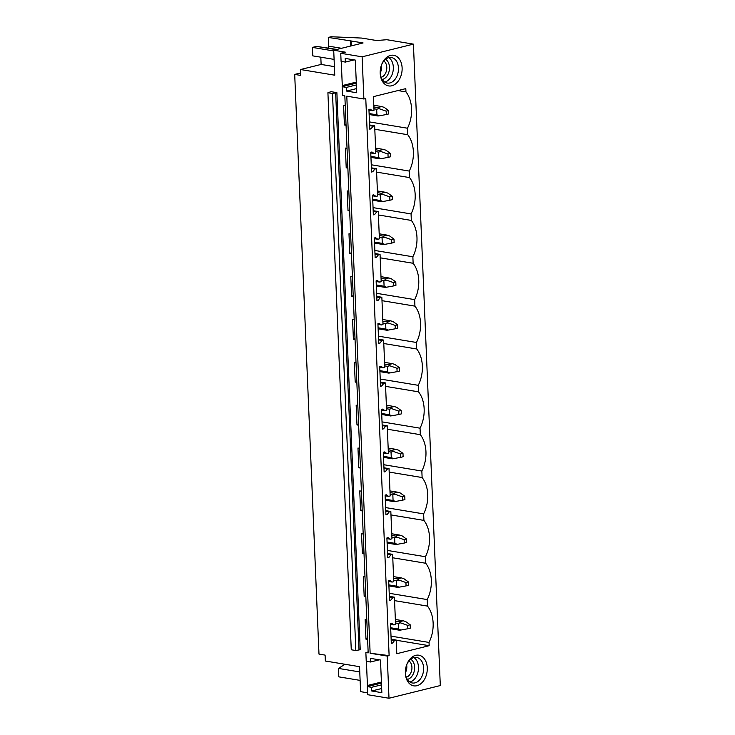 <?xml version="1.0" encoding="UTF-8"?>
<svg xmlns="http://www.w3.org/2000/svg" width="735" height="735" viewBox="0 0 735 735"><rect width="100%" height="100%" fill="white"/><g stroke="black" fill="none" stroke-linecap="round" stroke-linejoin="round"><path stroke-width="1.1" d="M381.456 683.1L367.289 686.609L367.629 694.704L388.999 698.25L387.235 656.07L389.118 655.602L370.137 653.24L346.791 96.166L363.889 99.004L362.116 56.825L413.419 44.128L386.83 39.718L376.467 40.517L361.758 38.073L331.035 36.75L328.297 37.43L328.655 46.158A1.727 1.204 99.4 0 1 327.911 47.95M389.118 655.602L365.773 98.536L363.889 99.004M356.383 84.929L346.424 87.391L346.571 91.067L356.714 92.748L355.345 60.095L345.202 58.414L345.358 62.089L341.086 61.382L340.746 53.278L362.116 56.825M346.424 87.391L342.142 86.684L342.51 95.458L344.834 95.844L368.18 652.91L365.865 652.524L366.232 661.298L370.504 662.005L370.348 658.339L380.491 660.021L381.851 692.664L371.717 690.983L371.561 687.317L367.289 686.609M370.137 653.24L387.235 656.07M332.496 93.464L355.841 650.539L360.223 649.703L336.878 92.638L331.081 91.673L327.911 92.711L332.496 93.464L336.878 92.638M355.841 650.539L351.266 649.777L327.911 92.711M346.066 125.235L344.421 124.959L343.594 105.224L345.239 105.5M342.547 86.583A1.727 1.185 76.1 0 1 342.28 85.572L356.264 82.109M341.27 61.409L342.28 85.572M340.746 53.278L345.312 52.148L333.708 50.228L334.756 75.191L300.56 69.522L300.799 75.429L294.698 74.41L318.99 654.095L325.1 655.105L325.348 661.013L359.544 666.682L360.591 691.653L367.546 692.802M367.693 686.508A1.727 1.185 76.1 0 1 367.426 685.498L366.416 661.335M367.619 639.459L365.975 639.184L365.148 619.449L366.793 619.715M365.819 596.609L364.174 596.333L363.347 576.589L364.992 576.865M364.027 553.749L362.383 553.483L361.556 533.739L363.2 534.014M362.226 510.899L360.582 510.632L359.755 490.888L361.399 491.164M360.435 468.048L358.79 467.772L357.963 448.038L359.608 448.313M358.634 425.197L356.989 424.922L356.163 405.187L357.807 405.463M356.842 382.347L355.198 382.071L354.371 362.337L356.016 362.612M355.042 339.496L353.397 339.221L352.57 319.486L354.215 319.753M353.25 296.646L351.606 296.37L350.779 276.636L352.423 276.902M351.449 253.796L349.805 253.52L348.978 233.776L350.623 234.052M349.658 210.936L348.013 210.669L347.186 190.925L348.831 191.201M347.857 168.085L346.213 167.819L345.386 148.075L347.03 148.351M300.698 72.93L294.698 74.41M388.999 698.25L440.302 685.553L413.419 44.128M396.22 640.231L429.166 645.697L396.79 653.709L396.22 640.047L394.612 640.442L392.536 643.088L391.314 643.391L390.487 623.647L391.7 623.344L393.969 624.915L395.568 624.52L394.419 597.188L392.821 597.592L390.735 600.238L389.522 600.532L388.696 580.797L389.908 580.494L392.168 582.065L393.767 581.67L392.628 554.337L391.02 554.732L388.944 557.378L387.722 557.681L386.895 537.946L388.117 537.643L390.377 539.214L391.975 538.819L390.827 511.486L389.228 511.882L387.143 514.528L385.93 514.831L385.103 495.096L386.316 494.793L388.576 496.364L390.175 495.969L389.035 468.636L387.428 469.031L385.351 471.677L384.129 471.98L383.302 452.245L384.524 451.942L386.785 453.513L388.383 453.118L387.235 425.785L385.636 426.181L383.551 428.827L382.338 429.13L381.511 409.386L382.724 409.092L384.984 410.663L386.582 410.268L385.443 382.935L383.835 383.33L381.759 385.976L380.537 386.279L379.71 366.535L380.932 366.241L383.192 367.812L384.791 367.408L383.642 340.084L382.044 340.48L379.958 343.126L378.745 343.429L377.919 323.685L379.131 323.382L381.392 324.953L382.99 324.558L381.851 297.234L380.252 297.629L378.167 300.275L376.945 300.578L376.118 280.834L377.34 280.531L379.6 282.102L381.199 281.707L380.05 254.374L378.452 254.779L376.366 257.425L375.153 257.719L374.326 237.984L375.539 237.681L377.799 239.252L379.398 238.857L378.259 211.524L376.66 211.919L374.574 214.565L373.352 214.868L372.526 195.133L373.748 194.83L376.008 196.401L377.606 196.006L376.458 168.673L374.859 169.068L372.774 171.714L371.561 172.018L370.734 152.283L371.947 151.98L374.207 153.551L375.805 153.156L374.666 125.823L373.068 126.218L370.982 128.864L369.76 129.167L368.933 109.432L370.155 109.129L372.415 110.7L374.014 110.305L373.444 96.634L405.812 88.623L405.95 91.875A28.472 19.836 -80.6 0 1 407.475 128.221L369.457 121.909M393.969 624.915L390.515 624.346M367.573 638.393L365.975 639.184M392.536 643.088L391.296 642.877M394.612 640.442L391.167 639.863M396.22 640.047L391.139 639.202M429.166 645.697L429.029 642.436L391.011 636.133M394.566 600.633L427.504 606.099L427.228 599.585L389.21 593.283M429.029 642.436A28.472 19.836 99.4 0 0 427.504 606.099M392.168 582.065L388.723 581.495M365.773 595.543L364.174 596.333M390.735 600.238L389.495 600.026M392.821 597.592L389.375 597.013M394.419 597.188L389.339 596.351M392.766 557.782L425.712 563.249L425.436 556.735L387.418 550.432M427.228 599.585A28.472 19.836 99.4 0 0 425.712 563.249M390.377 539.214L386.922 538.645M363.981 552.692L362.383 553.483M388.944 557.378L387.703 557.176M391.02 554.732L387.575 554.162M392.628 554.337L387.547 553.501M390.974 514.932L423.911 520.398L423.636 513.884L385.627 507.582M425.436 556.735A28.472 19.836 99.4 0 0 423.911 520.398M388.576 496.364L385.131 495.794M362.19 509.842L360.582 510.632M387.143 514.528L385.903 514.325M389.228 511.882L385.783 511.312M390.827 511.486L385.756 510.641M389.173 472.081L422.12 477.539L421.844 471.034L383.826 464.722M423.636 513.884A28.472 19.836 99.4 0 0 422.12 477.539M386.785 453.513L383.33 452.944M360.389 466.991L358.79 467.772M385.351 471.677L384.111 471.475M387.428 469.031L383.982 468.461M389.035 468.636L383.955 467.791M387.382 429.231L420.319 434.688L420.043 428.183L382.035 421.872M421.844 471.034A28.472 19.836 99.4 0 0 420.319 434.688M384.984 410.663L381.538 410.084M358.597 424.132L356.989 424.922M383.551 428.827L382.31 428.624M385.636 426.181L382.191 425.611M387.235 425.785L382.163 424.94M385.581 386.371L418.527 391.838L418.252 385.324L380.234 379.021M420.043 428.183A28.472 19.836 99.4 0 0 418.527 391.838M383.192 367.812L379.738 367.234M356.797 381.281L355.198 382.071M381.759 385.976L380.519 385.774M383.835 383.33L380.39 382.76M385.443 382.935L380.362 382.09M383.789 343.521L416.727 348.987L416.451 342.473L378.442 336.171M418.252 385.324A28.472 19.836 99.4 0 0 416.727 348.987M381.392 324.953L377.946 324.383M355.005 338.431L353.397 339.221M379.958 343.126L378.718 342.914M382.044 340.48L378.598 339.91M383.642 340.084L378.571 339.239M381.989 300.67L414.935 306.137L414.659 299.623L376.642 293.32M416.451 342.473A28.472 19.836 99.4 0 0 414.935 306.137M379.6 282.102L376.145 281.533M353.204 295.58L351.606 296.37M378.167 300.275L376.926 300.064M380.252 297.629L376.798 297.05M381.851 297.234L376.77 296.389M380.197 257.82L413.134 263.286L412.868 256.772L374.85 250.47M414.659 299.623A28.472 19.836 99.4 0 0 413.134 263.286M377.799 239.252L374.354 238.682M351.413 252.73L349.805 253.52M376.366 257.425L375.126 257.213M378.452 254.779L375.006 254.2M380.05 254.374L374.979 253.538M378.396 214.969L411.343 220.436L411.067 213.922L373.049 207.619M412.868 256.772A28.472 19.836 99.4 0 0 411.343 220.436M376.008 196.401L372.553 195.832M349.612 209.879L348.013 210.669M374.574 214.565L373.334 214.363M376.66 211.919L373.205 211.349M378.259 211.524L373.178 210.688M376.605 172.119L409.542 177.585L409.276 171.071L371.258 164.769M411.067 213.922A28.472 19.836 99.4 0 0 409.542 177.585M374.207 153.551L370.762 152.981M347.82 167.029L346.213 167.819M372.774 171.714L371.533 171.512M374.859 169.068L371.414 168.499M376.458 168.673L371.386 167.828M374.804 129.268L407.75 134.725L407.475 128.221M409.276 171.071A28.472 19.836 99.4 0 0 407.75 134.725M391.801 85.784A15.527 10.823 -80.6 0 1 380.188 72.544A15.527 10.823 -80.6 0 1 381.41 65.222A15.527 10.823 -80.6 0 1 390.524 55.419A15.527 10.823 -80.6 0 1 402.118 67.886A15.527 10.823 -80.6 0 1 391.801 85.784M416.947 685.709A15.527 10.823 -80.6 0 1 405.334 672.461A15.527 10.823 -80.6 0 1 406.547 665.147A15.527 10.823 -80.6 0 1 415.67 655.344A15.527 10.823 -80.6 0 1 427.265 667.812A15.527 10.823 -80.6 0 1 416.947 685.709M374.666 125.823L369.586 124.978M372.415 110.7L368.961 110.131M346.02 124.178L344.421 124.959M370.982 128.864L369.742 128.662M373.068 126.218L369.613 125.648M405.95 91.875L397.993 90.561M359.764 671.946L338.449 668.409L345.018 664.275M360.122 680.389L338.798 676.852L338.449 668.409M368.143 651.963L365.865 652.524M381.529 684.845L371.561 687.317M405.527 669.493L405.637 672.194M381.685 688.52L371.717 690.983M409.882 682.025A12.945 9.013 99.4 0 0 418.243 670.844A12.945 9.013 99.4 0 0 413.943 657.568A12.945 9.013 99.4 0 0 406.446 665.46M379.315 659.828L370.504 662.005M405.334 672.139A12.945 9.013 99.4 0 0 412.363 682.99A12.945 9.013 99.4 0 0 415.009 682.87A12.945 9.013 99.4 0 0 423.59 669.824A12.945 9.013 99.4 0 0 416.598 657.448A12.945 9.013 99.4 0 0 413.943 657.568M333.708 50.228L363.099 42.952L351.192 40.976L351.394 45.846M351.192 40.976L328.297 37.43M350.788 46.002L350.586 41.123M334.094 59.397L312.77 55.86L312.421 47.407L316.555 46.388L336.887 49.438M336.115 49.631L316.555 46.388M333.736 50.945L312.421 47.407M320.818 57.192L321.121 64.432L300.56 69.522M354.169 59.902L345.358 62.089M380.381 69.577L380.491 72.269M384.736 82.099A12.945 9.013 99.4 0 0 393.096 70.918A12.945 9.013 99.4 0 0 388.797 57.642A12.945 9.013 -80.6 0 1 391.452 57.532A12.945 9.013 -80.6 0 1 398.443 69.898A12.945 9.013 -80.6 0 1 389.862 82.954A12.945 9.013 -80.6 0 1 387.216 83.064A12.945 9.013 -80.6 0 1 380.197 72.214M356.539 88.595L346.571 91.067M356.31 83.174L342.142 86.684M381.3 65.534A12.945 9.013 -80.6 0 1 388.806 57.642M321.121 64.432L334.397 66.628M407.355 679.406A10.584 7.378 99.4 0 0 407.585 679.351A10.584 7.378 99.4 0 0 414.448 670.054A10.584 7.378 99.4 0 0 410.7 659.221M406.28 677.238A8.682 6.055 99.4 0 0 411.775 669.769A8.682 6.055 99.4 0 0 408.982 660.93M406.069 671.165A10.786 7.515 99.4 0 0 406.832 666.608M405.362 672.727A8.682 6.055 99.4 0 0 406.152 670.945A8.682 6.055 99.4 0 0 406.832 666.847A8.682 6.055 99.4 0 0 406.657 664.909M382.209 79.481A10.584 7.378 99.4 0 0 382.439 79.435A10.584 7.378 99.4 0 0 389.311 70.128A10.584 7.378 99.4 0 0 385.553 59.305M383.845 61.005A8.682 6.055 -80.6 0 1 386.628 69.853A8.682 6.055 -80.6 0 1 381.134 77.313M380.932 71.249A10.786 7.515 99.4 0 0 381.685 66.683M381.511 64.983A8.682 6.055 -80.6 0 1 381.685 66.931A8.682 6.055 -80.6 0 1 381.006 71.019A8.682 6.055 -80.6 0 1 380.215 72.802M390.662 627.754L398.462 629.05L398.223 623.455L395.503 622.995M395.421 621.149L399.188 621.773L400.575 622.876L407.732 625.375L410.167 624.768L405.738 621.599L403.221 620.781L399.188 621.773M398.223 623.455L400.575 622.876M395.356 619.476L403.221 620.781M398.462 629.05L400.878 630.033L399.546 630.217L390.698 628.747M400.878 630.033L407.87 628.747L407.732 625.375M410.167 624.768L410.305 628.149L407.87 628.747M388.861 584.904L396.661 586.19L396.431 580.595L393.703 580.145M393.629 578.298L397.396 578.923L398.783 580.025L405.931 582.524L408.366 581.918L403.947 578.748L401.429 577.921L397.396 578.923M396.431 580.595L398.783 580.025M393.556 576.617L401.429 577.921M396.661 586.19L399.087 587.182L397.745 587.357L388.907 585.896M399.087 587.182L406.078 585.896L405.931 582.524M408.366 581.918L408.513 585.299L406.078 585.896M387.069 542.053L394.87 543.34L394.631 537.744L391.911 537.294M391.829 535.447L395.595 536.072L396.983 537.175L404.14 539.674L406.574 539.067L402.146 535.898L399.629 535.071L395.595 536.072M394.631 537.744L396.983 537.175M391.764 533.766L399.629 535.071M394.87 543.34L397.286 544.332L395.954 544.506L387.106 543.046M397.286 544.332L404.278 543.046L404.14 539.674M406.574 539.067L406.712 542.439L404.278 543.046M385.269 499.194L393.069 500.489L392.839 494.894L390.11 494.444M390.037 492.597L393.804 493.222L395.191 494.324L402.339 496.823L404.774 496.217L400.354 493.038L397.837 492.22L393.804 493.222M392.839 494.894L395.191 494.324M389.963 490.916L397.837 492.22M393.069 500.489L395.494 501.481L394.153 501.656L385.315 500.195M395.494 501.481L402.486 500.195L402.339 496.823M404.774 496.217L404.921 499.589L402.486 500.195M383.477 456.343L391.277 457.639L391.038 452.043L388.319 451.593M388.236 449.746L392.003 450.371L393.39 451.465L400.547 453.973L402.982 453.366L398.554 450.188L396.036 449.37L392.003 450.371M391.038 452.043L393.39 451.465M388.172 448.065L396.036 449.37M391.277 457.639L393.694 458.622L392.361 458.805L383.514 457.335M393.694 458.622L400.685 457.345L400.547 453.973M402.982 453.366L403.12 456.738L400.685 457.345M381.676 413.493L389.476 414.788L389.247 409.193L386.518 408.743M386.445 406.896L390.212 407.521L391.599 408.614L398.747 411.113L401.181 410.516L396.762 407.337L394.245 406.519L390.212 407.521M389.247 409.193L391.599 408.614M386.371 405.215L394.245 406.519M389.476 414.788L391.902 415.771L390.561 415.955L381.722 414.485M391.902 415.771L398.894 414.494L398.747 411.113M401.181 410.516L401.328 413.888L398.894 414.494M379.885 370.642L387.685 371.938L387.446 366.342L384.727 365.892M384.644 364.046L388.411 364.67L389.798 365.764L396.955 368.263L399.39 367.665L394.971 364.487L392.453 363.669L388.411 364.67M387.446 366.342L389.798 365.764M384.58 362.364L392.453 363.669M387.685 371.938L390.101 372.921L388.769 373.104L379.921 371.634M390.101 372.921L397.093 371.644L396.955 368.263M399.39 367.665L399.528 371.037L397.093 371.644M378.084 327.792L385.884 329.087L385.654 323.492L382.926 323.042M382.852 321.195L386.619 321.82L388.006 322.913L395.154 325.412L397.589 324.815L393.17 321.636L390.652 320.818L386.619 321.82M385.654 323.492L388.006 322.913M382.779 319.514L390.652 320.818M385.884 329.087L388.31 330.07L386.968 330.254L378.13 328.784M388.31 330.07L395.301 328.784L395.154 325.412M397.589 324.815L397.736 328.187L395.301 328.784M376.292 284.941L384.093 286.237L383.854 280.641L381.134 280.182M381.061 278.335L384.818 278.96L386.215 280.063L393.363 282.562L395.798 281.955L391.378 278.785L388.861 277.968L384.818 278.96M383.854 280.641L386.215 280.063M380.987 276.663L388.861 277.968M384.093 286.237L386.509 287.22L385.177 287.403L376.329 285.933M386.509 287.22L393.501 285.933L393.363 282.562M395.798 281.955L395.935 285.336L393.501 285.933M374.492 242.091L382.292 243.377L382.062 237.782L379.333 237.331M379.26 235.485L383.027 236.11L384.414 237.212L391.562 239.711L393.997 239.105L389.578 235.935L387.06 235.108L383.027 236.11M382.062 237.782L384.414 237.212M379.187 233.803L387.06 235.108M382.292 243.377L384.717 244.369L383.376 244.544L374.538 243.083M384.717 244.369L391.709 243.083L391.562 239.711M393.997 239.105L394.144 242.486L391.709 243.083M372.7 199.24L380.5 200.526L380.261 194.931L377.542 194.481M377.468 192.634L381.226 193.259L382.623 194.362L389.77 196.861L392.205 196.254L387.786 193.084L385.269 192.258L381.226 193.259M380.261 194.931L382.623 194.362M377.395 190.953L385.269 192.258M380.5 200.526L382.917 201.519L381.584 201.693L372.737 200.232M382.917 201.519L389.908 200.232L389.77 196.861M392.205 196.254L392.343 199.626L389.908 200.232M370.899 156.38L378.7 157.676L378.47 152.081L375.741 151.63M375.668 149.784L379.435 150.409L380.822 151.511L387.97 154.01L390.404 153.404L385.985 150.225L383.468 149.407L379.435 150.409M378.47 152.081L380.822 151.511M375.594 148.102L383.468 149.407M378.7 157.676L381.125 158.668L379.784 158.843L370.945 157.382M381.125 158.668L388.117 157.382L387.97 154.01M390.404 153.404L390.551 156.775L388.117 157.382M369.108 113.53L376.908 114.825L376.669 109.23L373.95 108.78M373.876 106.933L377.634 107.558L379.03 108.651L386.178 111.16L388.613 110.553L384.194 107.374L381.676 106.557L377.634 107.558M376.669 109.23L379.03 108.651M373.803 105.252L381.676 106.557M376.908 114.825L379.324 115.808L377.992 115.992L369.145 114.522M379.324 115.808L386.316 114.531L386.178 111.16M388.613 110.553L388.751 113.925L386.316 114.531M335.656 92.683L359.011 649.758M381.41 682.034L367.426 685.498M341.518 48.289L328.655 46.158"/></g></svg>
